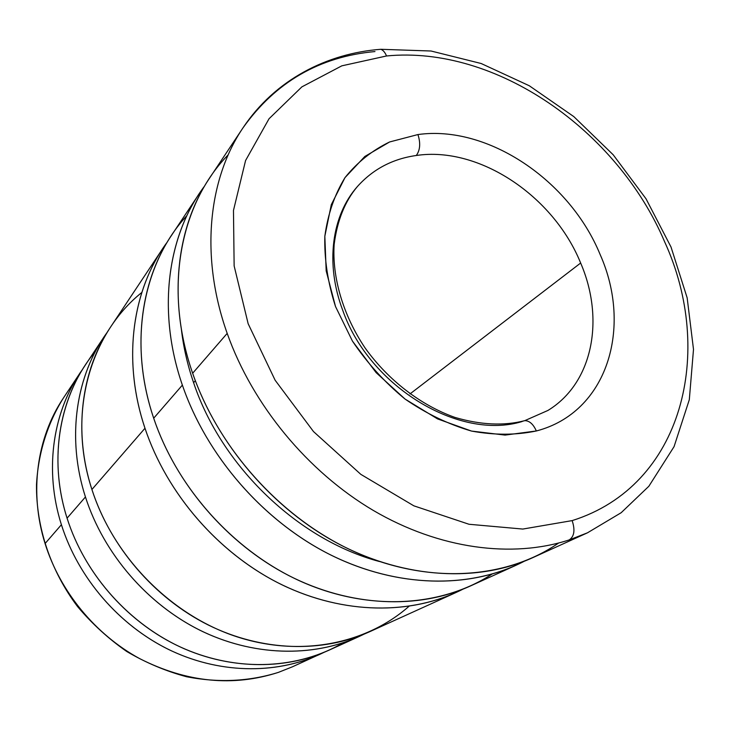 <?xml version="1.0" encoding="UTF-8"?>
<svg xmlns="http://www.w3.org/2000/svg" width="730" height="730" viewBox="0 0 730 730"><rect width="100%" height="100%" fill="white"/><g stroke="black" fill="none" stroke-linecap="round" stroke-linejoin="round"><path stroke-width="1.09" d="M319.329 654.573C274.891 674.693 218.443 673.744 168.466 649.408C118.616 624.862 78.156 577.749 61.402 524.706C78.448 578.698 120.085 626.486 171.094 650.667C222.23 674.666 279.599 674.246 323.965 652.383L292.283 666.864L278.312 672.412M61.402 524.706L45.068 543.567C60.088 591.601 95.374 634.534 139.749 658.67C186.825 682.486 233.053 687.049 278.422 672.366C233.053 687.049 186.825 682.486 139.749 658.67C95.374 634.534 60.088 591.601 45.068 543.567L61.402 524.706C44.357 471.096 52.387 414.092 79.871 373.258L82.773 369.033C53.053 410.178 43.736 469.208 61.402 524.706M103.934 337.041L85.556 364.699C57.77 405.99 49.704 463.751 67.069 518.172L85.447 496.966C67.014 439.953 75.19 379.737 103.934 337.041L107.246 332.26C75.929 375.247 66.275 437.763 85.447 496.966C103.897 554.462 148.537 605.654 202.821 631.642C257.234 657.429 317.833 657.155 364.179 634.096L358.923 636.596C312.449 657.648 252.881 656.352 199.792 630.163C146.839 603.774 103.56 553.367 85.447 496.966L67.069 518.172C84.142 572.01 125.268 619.898 175.848 644.864C226.565 669.647 283.751 670.669 328.692 650.33L358.923 636.596M162.918 248.3L110.394 327.332C81.322 370.512 73.1 431.576 91.916 489.492L144.987 428.255C122.978 362.947 131.336 295.148 162.918 248.3L167.325 241.995C132.276 289.062 121.928 359.926 144.987 428.255C167.088 494.347 219.283 554.07 281.543 584.593C343.949 614.934 412.167 615.061 462.884 589.201L455.949 592.541C404.922 615.673 337.999 613.373 277.373 582.504C216.892 551.433 166.595 492.841 144.987 428.255L91.916 489.492C110.403 546.797 154.441 598.089 208.223 624.98C262.143 651.671 322.541 653.067 369.544 631.779L455.949 592.541M199.491 193.286L171.468 235.443C139.503 282.848 131.144 351.714 153.692 418.208L182.372 385.112C158.027 314.712 166.331 242.415 199.491 193.286L204.665 185.922C167.407 235.188 156.722 311.071 182.372 385.112C206.864 456.551 263.886 521.704 331.082 555.147C398.425 588.398 471.133 588.827 524.195 561.297L516.101 565.23C462.574 589.511 391.316 586.473 326.073 552.592C260.984 518.501 206.261 454.735 182.372 385.112L153.692 418.208C175.821 483.972 227.149 543.768 288.715 575.541C350.418 607.105 418.372 609.568 470.001 586.163L516.101 565.23M195.339 380.713L193.596 382.684C221.537 466.598 298.524 540.036 379.418 561.516C298.524 540.036 221.537 466.598 193.596 382.684L195.339 380.713M558.623 543.038C506.802 578.762 430.034 584.858 356.523 552.619C283.167 520.244 219.228 450.437 192.647 373.258C167.644 301.463 175.921 227.961 209.483 178.248L242.898 127.987C275.21 79.46 327.323 53.308 380.841 49.293C383.15 50.151 385.038 52.377 386.526 55.973C385.038 52.377 383.15 50.151 380.841 49.293L431.038 51.009L481.143 63.501L529.305 85.766L573.835 116.627L613.2 154.787L646.014 198.779L671.025 247.032L687.158 297.84L693.5 349.378L689.312 399.684L674.055 446.66L648.851 486.262L621.166 512.716L587.486 532.809L569.199 539.917C512.332 558.477 439.506 549.17 373.486 510.544C307.622 471.699 252.525 404.913 227.194 333.382L192.647 373.258C217.175 444.251 273.12 509.44 339.459 544.37C405.953 579.091 478.36 582.339 532.535 557.766L587.486 532.809L569.199 539.917C574.282 536.532 575.267 530.089 572.147 520.609C575.267 530.089 574.282 536.532 569.199 539.917C512.332 558.477 439.506 549.17 373.486 510.544C307.622 471.699 252.525 404.913 227.194 333.382C199.956 256.969 208.05 179.543 242.898 127.987C208.05 179.543 199.956 256.969 227.194 333.382L192.647 373.258C163.164 289.053 180.319 203.688 228.189 154.851M386.526 55.973C496.071 45.196 617.352 130.378 664.619 241.767C715.062 351.75 683.17 485.751 572.147 520.609C683.17 485.751 715.062 351.75 664.619 241.767C617.352 130.378 496.071 45.196 386.526 55.973L341.822 65.837L301.873 86.87L269.032 118.762L245.572 160.536L233.472 210.432L234.138 265.912L248.154 323.737L275.119 380.211L313.498 431.567L360.812 474.345L413.837 505.826L469.016 524.268L522.826 529.058L572.147 520.609L522.826 529.058L469.016 524.268L413.837 505.826L360.812 474.345L313.498 431.567L275.119 380.211L248.154 323.737L234.138 265.912L233.472 210.432L245.572 160.536L269.032 118.762L301.873 86.87L341.822 65.837L386.526 55.973M547.947 410.442L524.76 420.653C504.029 426.046 480.751 424.97 454.936 417.414C421.027 405.424 388.196 380.275 365.027 347.872C342.863 314.876 332.068 277.081 334.148 244.523C337.178 220.652 344.916 201.334 357.371 186.57C372.957 169.196 392.594 158.83 416.301 155.49C420.17 150.088 420.708 143.107 417.925 134.557L389.61 141.967C372.163 150.398 357.289 162.288 344.971 177.655C334.513 194.81 327.797 214.355 324.832 236.292C324.239 259.159 327.797 282.574 335.517 306.545L352.471 341.147C367.245 363.075 384.774 382.374 405.05 399.054C426.402 413.709 448.558 424.376 471.525 431.074C494.329 435.262 515.937 435.235 536.34 430.974C533.302 424.139 529.442 420.699 524.76 420.653C529.442 420.699 533.302 424.139 536.34 430.974C607.424 412.505 632.727 327.624 600.106 254.46C569.893 180.547 487.886 124.748 417.925 134.557C420.708 143.107 420.17 150.088 416.301 155.49C479.236 146.009 553.641 196.197 580.651 263.028C604.86 319.074 593.079 382.958 547.947 410.442C593.079 382.958 604.86 319.074 580.651 263.028C553.641 196.197 479.236 146.009 416.301 155.49C392.594 158.83 372.957 169.196 357.371 186.57C331.767 215.386 325.042 263.722 342.762 310.378C369.48 386.9 459.644 440.847 522.114 421.529M409.977 393.935L580.651 263.028L409.977 393.935M524.76 420.653L522.689 421.219M600.106 254.46C632.727 327.624 607.424 412.505 536.34 430.974L505.087 435.089L471.525 431.074L437.516 418.892L405.05 399.054L376.114 372.619L352.471 341.147L335.517 306.545L326.182 270.885L324.832 236.292L331.301 204.674L344.971 177.655L364.827 156.475L389.61 141.967L417.925 134.557C487.886 124.748 569.893 180.547 600.106 254.46M242.898 127.987C275.502 82.107 319.521 56.63 374.964 51.556M181.323 328.801C183.339 346.741 187.428 364.699 193.596 382.684C187.428 364.699 183.339 346.741 181.323 328.801M492.047 574.09C441.997 606.639 370.147 611.731 302.612 582.184C235.215 552.473 177.454 489 153.692 418.208C127.604 341.649 143.162 262.809 186.898 215.615M408.982 606.32C365.548 644.608 298.205 657.913 233.618 635.684C169.15 613.355 113.214 555.877 91.916 489.492C66.886 413.344 90.128 333.793 141.821 292.465M343.328 642.728C298.908 668.808 238.874 672.376 184.416 648.842C130.086 625.135 85.081 575.085 67.069 518.172C47.66 457.601 60.161 393.297 95.393 351.459M278.103 672.476L278.221 672.439C249.012 681.519 218.471 682.952 186.588 676.746C165.765 671.153 145.808 662.731 126.719 651.479C108.442 638.75 92.062 623.785 77.59 606.603C50.571 570.75 36.053 527.096 36.5 484.592C38.215 452.938 47.569 423.291 63.419 398.005C36.847 437.516 28.954 492.285 45.068 543.567C28.954 492.285 36.847 437.516 63.419 398.005L79.871 373.258"/></g></svg>
